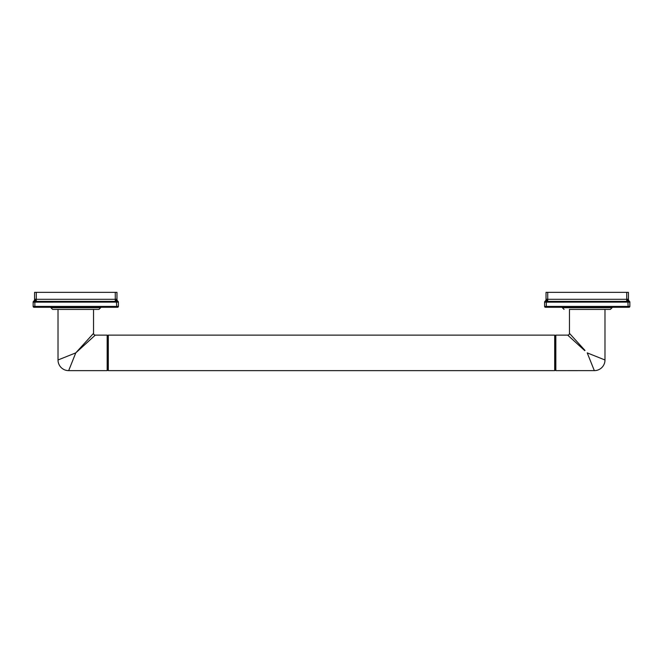 <?xml version="1.0" encoding="UTF-8"?>
<svg xmlns="http://www.w3.org/2000/svg" width="663" height="663" viewBox="0 0 663 663"><rect width="100%" height="100%" fill="white"/><g stroke="black" fill="none" stroke-linecap="round" stroke-linejoin="round"><path stroke-width="0.99" d="M108.309 335.122L554.691 335.122L554.691 370.642L108.309 370.642L108.309 335.122L107.737 335.693L107.166 335.122L95.29 335.122L75.773 352.882L68.67 370.642L107.166 370.642L107.737 370.07L108.309 370.642M584.774 350.644L567.71 335.122L555.834 335.122L555.834 370.642L555.263 370.07L555.263 335.693L555.834 335.122L555.263 335.693L554.691 335.122M555.263 370.07L554.691 370.642M107.737 335.693L107.737 370.07L107.166 370.642L107.166 335.122M98.928 309.406L52.617 309.406L50.91 307.707L100.635 307.707L98.928 309.406L93.533 309.406L93.533 333.365L75.773 352.882L58.012 359.984L58.012 309.406M117.542 307.276A0.854 0.854 0 0 0 118.395 306.422A0.854 0.854 0 0 1 117.542 307.276L34.004 307.276A0.854 0.854 0 0 1 33.15 306.422L33.15 302.071A0.854 0.854 0 0 1 33.506 301.383L33.158 301.972M34.857 307.276L34.857 302.146L33.15 302.146A0.854 0.837 0 0 1 33.622 301.4L33.564 301.392A2.561 2.395 -110.4 0 0 34.667 299.195L34.567 299.303A2.561 2.561 0 0 1 33.506 301.383M116.688 307.276L116.688 306.422L118.395 306.422L118.395 302.146L116.688 302.146L116.821 301.4L33.622 301.4M118.387 302.021A0.854 0.854 -0 0 1 118.395 302.121L118.395 302.146A0.854 0.837 180 0 0 117.923 301.4L116.821 301.4M33.15 306.422L116.688 306.422L116.456 302.121L34.857 302.146L34.725 301.4M115.271 292.358L116.97 292.358L116.97 299.303A2.561 2.561 0 0 0 118.039 301.383A0.854 0.854 180 0 1 118.395 302.071A0.854 0.854 180 0 0 118.039 301.383L117.981 301.392A2.561 2.395 -69.6 0 1 116.879 299.195L115.271 299.303L115.834 299.195L115.271 299.303L115.271 292.358L34.567 292.358L34.567 299.303L35.711 299.195A2.561 0.845 -82.5 0 1 35.031 301.392L35.089 302.121M118.395 302.121A0.854 0.854 180 0 0 117.981 301.392L117.923 301.4M115.834 299.195A2.561 0.845 -97.5 0 0 116.514 301.392L116.456 302.121M78.01 350.42L90.002 337.235M58.029 359.976L58.012 359.984A10.658 10.658 -135 0 0 68.67 370.642L68.679 370.625M74.563 355.898L73.759 357.912M78.358 350.528L91.469 338.602M555.834 370.642L594.321 370.625M569.053 336.348L571.531 338.602M570.752 334.774L572.998 337.235M585.006 350.437L569.467 333.365L569.467 309.406L587.227 309.406L569.467 309.406M604.963 359.976L604.987 359.984A10.658 10.658 135 0 1 594.33 370.642L587.227 352.882L604.987 359.984L604.987 309.406M603.778 359.503L602.568 359.014M592.001 354.788L590.128 354.042M564.072 309.406L562.365 307.707L612.09 307.707L610.383 309.406L587.227 309.406M628.996 307.276A0.854 0.854 0 0 0 629.85 306.422A0.854 0.854 0 0 1 628.996 307.276L545.458 307.276A0.854 0.854 0 0 1 544.605 306.422L544.605 302.071A0.854 0.854 0 0 1 544.961 301.383L544.613 301.972M546.312 307.276L546.312 302.146L544.605 302.146A0.854 0.837 0 0 1 545.077 301.4L545.019 301.392A2.561 2.395 -110.4 0 0 546.121 299.195L546.03 299.303A2.561 2.561 0 0 1 544.961 301.383M628.143 307.276L628.143 306.422L629.85 306.422L629.85 302.146L628.143 302.146L628.275 301.4L545.077 301.4M629.842 302.021A0.854 0.854 -0 0 1 629.85 302.121L629.85 302.146A0.854 0.837 180 0 0 629.378 301.4L628.275 301.4M544.605 306.422L628.143 306.422L627.911 302.121L546.312 302.146L546.179 301.4M627.911 302.121L627.969 301.392A2.561 0.845 -97.5 0 1 627.289 299.195L628.333 299.195L626.726 299.303L627.289 299.195L626.726 299.303L626.726 292.358L546.03 292.358L546.03 299.303L547.166 299.195A2.561 0.845 -82.5 0 1 546.486 301.392L546.544 302.121M626.726 292.358L628.433 292.358L628.433 299.303A2.561 2.561 0 0 0 629.494 301.383A0.854 0.854 180 0 1 629.85 302.071A0.854 0.854 180 0 0 629.494 301.383L629.378 301.4M628.333 299.195A2.561 2.395 -69.6 0 0 629.436 301.392A0.854 0.854 180 0 1 629.85 302.121M93.533 333.365A1.765 1.765 45 0 0 95.29 335.122M115.271 302.071L115.271 299.303L36.274 299.303L36.274 302.071M33.15 302.121A0.854 0.854 0 0 1 33.564 301.392M116.97 299.303A2.561 2.561 -63.6 0 0 118.039 301.383L118.387 301.972M36.274 299.303L36.274 292.358M569.467 333.365A1.765 1.765 -45 0 1 567.71 335.122M626.726 302.071L626.726 299.303L547.729 299.303L547.729 302.071M544.605 302.121A0.854 0.854 0 0 1 545.019 301.392M628.433 299.303A2.561 2.561 -63.6 0 0 629.494 301.383L629.842 301.972M547.729 299.303L547.729 292.358M100.635 307.707L100.635 307.276M50.91 307.707L50.91 307.276M612.09 307.707L612.09 307.276M562.365 307.707L562.365 307.276"/></g></svg>
